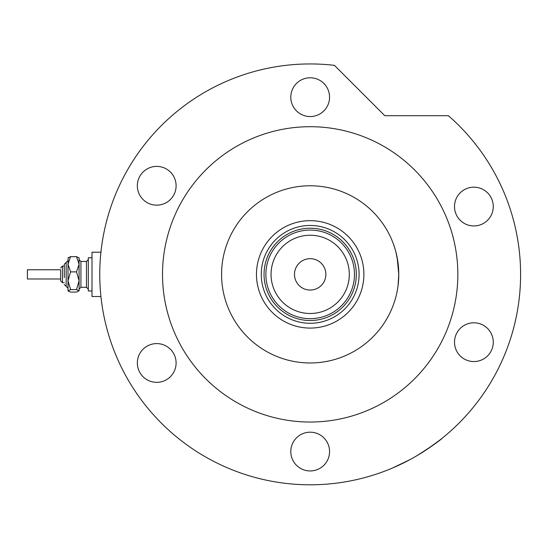 <?xml version="1.0" encoding="UTF-8"?>
<svg xmlns="http://www.w3.org/2000/svg" width="548" height="548" viewBox="0 0 548 548"><rect width="100%" height="100%" fill="white"/><g stroke="black" fill="none" stroke-linecap="round" stroke-linejoin="round"><path stroke-width="0.82" d="M256.464 274.37A53.711 53.711 0 0 1 310.175 220.659A53.711 53.711 0 0 1 363.893 274.37A53.711 53.711 0 0 1 310.175 328.081A53.711 53.711 0 0 1 256.464 274.37M359.091 274.37A48.916 48.916 0 0 0 310.175 225.454A48.916 48.916 0 0 0 261.266 274.37A48.916 48.916 0 0 0 310.175 323.286A48.916 48.916 0 0 0 359.091 274.37M271.048 274.37A39.134 39.134 0 0 0 310.175 313.504A39.134 39.134 0 0 0 349.309 274.37A39.134 39.134 0 0 0 310.175 235.236A39.134 39.134 0 0 0 271.048 274.37M354.481 274.37A44.299 44.299 0 0 1 310.175 318.669A44.299 44.299 0 0 1 265.876 274.37A44.299 44.299 0 0 1 310.175 230.071A44.299 44.299 0 0 1 354.481 274.37M325.868 274.37A15.687 15.687 0 0 0 310.175 258.683A15.687 15.687 0 0 0 294.488 274.37A15.687 15.687 0 0 0 310.175 290.056A15.687 15.687 0 0 0 325.868 274.37M356.323 274.37A46.148 46.148 0 0 1 310.175 320.518A46.148 46.148 0 0 1 264.033 274.37A46.148 46.148 0 0 1 310.175 228.221A46.148 46.148 0 0 1 356.323 274.37M397.136 257.396L398.78 274.37A88.598 88.598 0 0 0 310.175 185.772A88.598 88.598 0 0 0 221.577 274.37A88.598 88.598 0 0 0 310.175 362.968A88.598 88.598 0 0 0 398.78 274.37L398.04 285.782M390.745 311.23L391.354 309.867M392.005 308.339L392.758 306.462M392.779 242.326L391.984 240.346M390.916 237.887L391.142 238.394M391.991 240.36L392.752 242.25M393.567 244.429L395.149 249.278M395.882 251.895L398.033 262.903M416.59 455.902C431.358 446.51 439.969 440.558 442.428 438.037C440.044 440.503 431.434 446.456 416.59 455.902L414.624 457.039M398.636 465.3L393.8 467.465M392.909 467.848L410.226 459.484M457.84 274.37A147.665 147.665 0 0 0 310.175 126.704A147.665 147.665 0 0 0 162.516 274.37A147.665 147.665 0 0 0 310.175 422.035A147.665 147.665 0 0 0 457.84 274.37M520.6 274.37A210.425 210.425 0 0 0 448.387 115.703L384.785 115.703L334.431 65.349A210.425 210.425 0 0 0 99.757 274.37A210.425 210.425 0 0 0 310.175 484.795A210.425 210.425 0 0 0 520.6 274.37M440.023 439.955L426.413 449.778M290.796 97.174A19.379 19.379 0 0 0 310.175 116.553A19.379 19.379 0 0 0 329.56 97.174A19.379 19.379 0 0 0 310.175 77.789A19.379 19.379 0 0 0 290.796 97.174M454.504 206.562A19.379 19.379 0 0 0 473.89 225.94A19.379 19.379 0 0 0 493.269 206.562A19.379 19.379 0 0 0 473.89 187.176A19.379 19.379 0 0 0 454.504 206.562M454.504 342.178A19.379 19.379 0 0 0 473.89 361.564A19.379 19.379 0 0 0 493.269 342.178A19.379 19.379 0 0 0 473.89 322.799A19.379 19.379 0 0 0 454.504 342.178M290.796 451.566A19.379 19.379 0 0 0 310.175 470.951A19.379 19.379 0 0 0 329.56 451.566A19.379 19.379 0 0 0 310.175 432.187A19.379 19.379 0 0 0 290.796 451.566M137.343 362.968A19.379 19.379 0 0 0 156.721 382.346A19.379 19.379 0 0 0 176.1 362.968A19.379 19.379 0 0 0 156.721 343.589A19.379 19.379 0 0 0 137.343 362.968M137.343 185.772A19.379 19.379 0 0 0 156.721 205.151A19.379 19.379 0 0 0 176.1 185.772A19.379 19.379 0 0 0 156.721 166.393A19.379 19.379 0 0 0 137.343 185.772M68.007 290.981L70.576 289.591L76.515 289.591L79.083 280.734L79.083 264.259L76.515 271.877L79.083 280.734L79.083 290.844L76.515 292.091L70.576 292.091L68.007 290.844L68.007 264.259L70.576 256.649L76.515 256.649L79.083 257.896L76.515 256.649L79.083 264.259L79.083 257.759M70.576 256.649L68.007 257.896L70.576 256.649M60.623 278.987L60.623 269.753L27.4 269.753L27.4 278.987L60.623 278.987L60.623 280.829L62.472 282.679L62.472 266.061L64.315 266.061L64.315 264.218L64.315 277.548M60.623 269.753L60.623 280.829M92.002 290.981L88.31 290.981L88.31 257.759L92.002 257.759M100.928 296.523L92.002 296.523L92.002 252.217L100.928 252.217M76.515 289.591L79.083 290.844M70.576 289.591L68.007 280.734L68.007 288.214L64.315 284.522M68.007 280.734L70.576 271.877L68.007 264.259L68.151 257.615M70.576 271.877L76.515 271.877M64.315 264.218L68.007 260.526L66.164 262.369L66.164 286.364L68.007 288.214M86.468 279.322L86.468 261.451L88.31 259.601L86.468 261.451L80.926 261.451L80.926 287.289L86.468 287.289L86.468 279.322M80.926 261.451L79.083 259.601L80.926 261.451M62.472 282.679L64.315 282.679M80.926 287.289L79.083 289.139M86.468 287.289L88.31 289.139M62.472 266.061L60.623 267.91"/></g></svg>
